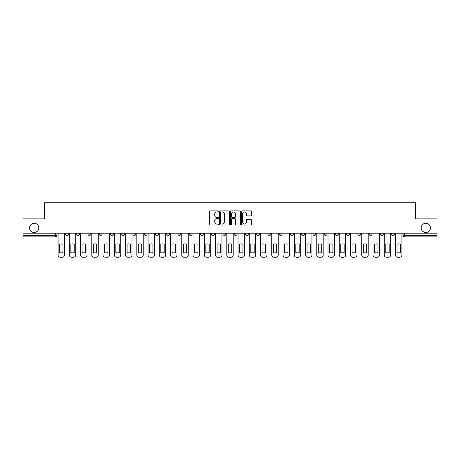<?xml version="1.0" encoding="UTF-8"?>
<svg xmlns="http://www.w3.org/2000/svg" width="460" height="460" viewBox="0 0 460 460"><rect width="100%" height="100%" fill="white"/><g stroke="black" fill="none" stroke-linecap="round" stroke-linejoin="round"><path stroke-width="0.69" d="M218.465 211.416A0.494 0.494 0 0 0 217.971 210.916L210.45 210.916A0.707 0.707 0 0 0 209.743 211.629L209.743 224.365A0.707 0.707 0 0 0 210.45 225.072L217.971 225.072A0.494 0.494 0 0 0 218.465 224.578A0.494 0.494 0 0 0 217.971 224.083L216.993 224.083A2.265 2.265 0 0 1 214.734 221.818L214.734 220.754A2.265 2.265 0 0 1 216.993 218.488L217.971 218.488A0.494 0.494 0 0 0 218.465 217.994A0.494 0.494 0 0 0 217.971 217.499L216.993 217.499A2.265 2.265 0 0 1 214.734 215.234L214.734 214.176A2.265 2.265 0 0 1 216.993 211.91L217.971 211.91A0.494 0.494 0 0 0 218.465 211.416M421.21 227.873A4.617 4.617 0 0 0 425.822 232.49A4.617 4.617 0 0 0 430.439 227.873A4.617 4.617 0 0 0 425.822 223.261A4.617 4.617 0 0 0 421.21 227.873M29.561 227.873A4.617 4.617 0 0 0 34.178 232.49A4.617 4.617 0 0 0 38.789 227.873A4.617 4.617 0 0 0 34.178 223.261A4.617 4.617 0 0 0 29.561 227.873M369.156 233.208L369.156 234.002L372.036 234.002A1.443 1.443 0 0 1 370.593 235.445A1.443 1.443 0 0 1 369.156 234.002L369.156 233.208M357.909 233.208L357.909 234.002L360.789 234.002A1.443 1.443 0 0 1 359.346 235.445A1.443 1.443 0 0 1 357.909 234.002L357.909 233.208M290.421 233.208L290.421 234.002L293.302 234.002A1.443 1.443 0 0 1 291.864 235.445A1.443 1.443 0 0 1 290.421 234.002L290.421 233.208M279.174 233.208L279.174 234.002L282.055 234.002A1.443 1.443 0 0 1 280.617 235.445A1.443 1.443 0 0 1 279.174 234.002L279.174 233.208M267.927 233.208L267.927 234.002L270.808 234.002A1.443 1.443 0 0 1 269.364 235.445A1.443 1.443 0 0 1 267.927 234.002L267.927 233.208M245.427 233.208L245.427 234.002L248.314 234.002A1.443 1.443 0 0 1 246.87 235.445A1.443 1.443 0 0 1 245.427 234.002L245.427 233.208M222.933 234.002L222.933 233.208L222.933 234.002A1.443 1.443 0 0 0 224.376 235.445A1.443 1.443 0 0 1 222.933 234.002L225.82 234.002A1.443 1.443 0 0 1 224.376 235.445A1.443 1.443 0 0 0 225.82 234.002L225.82 233.208L225.82 234.002M211.686 234.002L211.686 233.208L211.686 234.002A1.443 1.443 0 0 0 213.13 235.445A1.443 1.443 0 0 1 211.686 234.002L214.573 234.002A1.443 1.443 0 0 1 213.13 235.445M200.439 234.002L200.439 233.208L200.439 234.002A1.443 1.443 0 0 0 201.882 235.445A1.443 1.443 0 0 1 200.439 234.002L203.326 234.002A1.443 1.443 0 0 1 201.882 235.445A1.443 1.443 0 0 0 203.326 234.002L203.326 233.208L203.326 234.002M189.192 233.208L189.192 234.002L192.073 234.002A1.443 1.443 0 0 1 190.636 235.445A1.443 1.443 0 0 1 189.192 234.002L189.192 233.208M177.945 233.208L177.945 234.002L180.826 234.002A1.443 1.443 0 0 1 179.383 235.445A1.443 1.443 0 0 1 177.945 234.002L177.945 233.208M166.698 233.208L166.698 234.002L169.579 234.002A1.443 1.443 0 0 1 168.136 235.445A1.443 1.443 0 0 1 166.698 234.002L166.698 233.208M155.445 234.002L155.445 233.208L155.445 234.002A1.443 1.443 0 0 0 156.889 235.445A1.443 1.443 0 0 1 155.445 234.002L158.332 234.002A1.443 1.443 0 0 1 156.889 235.445M132.951 234.002L132.951 233.208L132.951 234.002A1.443 1.443 0 0 0 134.395 235.445A1.443 1.443 0 0 1 132.951 234.002L135.838 234.002A1.443 1.443 0 0 1 134.395 235.445A1.443 1.443 0 0 0 135.838 234.002L135.838 233.208L135.838 234.002M121.704 234.002L121.704 233.208L121.704 234.002A1.443 1.443 0 0 0 123.148 235.445A1.443 1.443 0 0 1 121.704 234.002L124.591 234.002A1.443 1.443 0 0 1 123.148 235.445A1.443 1.443 0 0 0 124.591 234.002L124.591 233.208L124.591 234.002M110.457 234.002L110.457 233.208L110.457 234.002A1.443 1.443 0 0 0 111.901 235.445A1.443 1.443 0 0 1 110.457 234.002L113.344 234.002A1.443 1.443 0 0 1 111.901 235.445A1.443 1.443 0 0 0 113.344 234.002L113.344 233.208L113.344 234.002M99.21 234.002L99.21 233.208L99.21 234.002A1.443 1.443 0 0 0 100.654 235.445A1.443 1.443 0 0 1 99.21 234.002L102.091 234.002A1.443 1.443 0 0 1 100.654 235.445M87.963 234.002L87.963 233.208L87.963 234.002A1.443 1.443 0 0 0 89.407 235.445A1.443 1.443 0 0 1 87.963 234.002L90.844 234.002A1.443 1.443 0 0 1 89.407 235.445A1.443 1.443 0 0 0 90.844 234.002L90.844 233.208L90.844 234.002M76.716 234.002L76.716 233.208L76.716 234.002A1.443 1.443 0 0 0 78.154 235.445A1.443 1.443 0 0 1 76.716 234.002L79.597 234.002A1.443 1.443 0 0 1 78.154 235.445A1.443 1.443 0 0 0 79.597 234.002L79.597 233.208L79.597 234.002M250.683 215.907A0.707 0.707 0 0 0 251.39 215.199L251.39 211.629A0.707 0.707 0 0 0 250.683 210.916L242.334 210.916A0.707 0.707 0 0 0 241.626 211.629L241.626 224.365A0.707 0.707 0 0 0 242.334 225.072L250.683 225.072A0.707 0.707 0 0 0 251.39 224.365L251.39 220.047A0.707 0.707 0 0 0 250.683 219.339L247.106 219.339A0.707 0.707 0 0 0 246.399 220.047L246.399 222.186A1.892 1.892 0 0 1 244.507 224.083A1.892 1.892 0 0 1 242.615 222.186L242.615 213.802A1.892 1.892 0 0 1 244.507 211.91A1.892 1.892 0 0 1 246.399 213.802L246.399 215.199A0.707 0.707 0 0 0 247.106 215.907L250.683 215.907M23 233.208L23 218.862L44.488 218.862L44.488 202.779L415.512 202.779L415.512 218.862L437 218.862L437 233.208L23 233.208L23 235.445L57.103 235.445L57.103 233.208L57.103 235.445A1.443 1.443 0 0 1 55.66 236.883L23 236.883L23 235.445M229.379 211.629A0.707 0.707 0 0 0 228.672 210.916L220.323 210.916A0.707 0.707 0 0 0 219.615 211.629L219.615 224.365A0.707 0.707 0 0 0 220.323 225.072L228.672 225.072A0.707 0.707 0 0 0 229.379 224.365L229.379 211.629M231.328 210.916L239.677 210.916A0.707 0.707 0 0 1 240.384 211.629L240.384 224.365A0.707 0.707 0 0 1 239.677 225.072L236.106 225.072A0.707 0.707 0 0 1 235.393 224.365L235.393 219.196A0.707 0.707 0 0 0 234.686 218.488L232.317 218.488A0.707 0.707 0 0 0 231.61 219.196L231.61 224.578A0.494 0.494 0 0 1 231.115 225.072A0.494 0.494 0 0 1 230.621 224.578L230.621 211.629A0.707 0.707 0 0 1 231.328 210.916M402.897 233.208L402.897 235.445L437 235.445L437 236.883L404.34 236.883A1.443 1.443 0 0 1 402.897 235.445M437 233.208L437 235.445M394.53 233.208L394.53 234.002A1.443 1.443 0 0 1 393.093 235.445A1.443 1.443 0 0 1 391.65 234.002L394.53 234.002M391.65 233.208L391.65 234.002M383.284 233.208L383.284 234.002A1.443 1.443 0 0 1 381.846 235.445A1.443 1.443 0 0 1 380.403 234.002L383.284 234.002M380.403 233.208L380.403 234.002M372.036 233.208L372.036 234.002M360.789 233.208L360.789 234.002L360.789 233.208M349.542 233.208L349.542 234.002A1.443 1.443 0 0 1 348.099 235.445A1.443 1.443 0 0 1 346.656 234.002L349.542 234.002M346.656 233.208L346.656 234.002M338.296 233.208L338.296 234.002A1.443 1.443 0 0 1 336.852 235.445A1.443 1.443 0 0 1 335.409 234.002L338.296 234.002M335.409 233.208L335.409 234.002M327.048 233.208L327.048 234.002A1.443 1.443 0 0 1 325.605 235.445A1.443 1.443 0 0 1 324.162 234.002L327.048 234.002M324.162 233.208L324.162 234.002M315.801 233.208L315.801 234.002A1.443 1.443 0 0 1 314.358 235.445A1.443 1.443 0 0 1 312.915 234.002L315.801 234.002M312.915 233.208L312.915 234.002M304.554 233.208L304.554 234.002A1.443 1.443 0 0 1 303.111 235.445A1.443 1.443 0 0 1 301.668 234.002L304.554 234.002M301.668 233.208L301.668 234.002M293.302 233.208L293.302 234.002A1.443 1.443 0 0 1 291.864 235.445M282.055 233.208L282.055 234.002M270.808 234.002L270.808 233.208L270.808 234.002A1.443 1.443 0 0 1 269.364 235.445M259.561 233.208L259.561 234.002A1.443 1.443 0 0 1 258.117 235.445A1.443 1.443 0 0 1 256.674 234.002A1.443 1.443 0 0 0 258.117 235.445A1.443 1.443 0 0 0 259.561 234.002L256.674 234.002L256.674 233.208M248.314 234.002L248.314 233.208L248.314 234.002A1.443 1.443 0 0 1 246.87 235.445M237.067 233.208L237.067 234.002A1.443 1.443 0 0 1 235.623 235.445A1.443 1.443 0 0 1 234.18 234.002A1.443 1.443 0 0 0 235.623 235.445M234.18 233.208L234.18 234.002L237.067 234.002M214.573 233.208L214.573 234.002L214.573 233.208M192.073 234.002L192.073 233.208L192.073 234.002A1.443 1.443 0 0 1 190.636 235.445M180.826 234.002L180.826 233.208L180.826 234.002A1.443 1.443 0 0 1 179.383 235.445M169.579 234.002L169.579 233.208L169.579 234.002A1.443 1.443 0 0 1 168.136 235.445M158.332 233.208L158.332 234.002L158.332 233.208M147.085 234.002L147.085 233.208L147.085 234.002A1.443 1.443 0 0 1 145.642 235.445A1.443 1.443 0 0 1 144.198 234.002L147.085 234.002A1.443 1.443 0 0 1 145.642 235.445M144.198 233.208L144.198 234.002M102.091 233.208L102.091 234.002L102.091 233.208M68.35 233.208L68.35 234.002A1.443 1.443 0 0 1 66.907 235.445A1.443 1.443 0 0 1 65.469 234.002A1.443 1.443 0 0 0 66.907 235.445A1.443 1.443 0 0 0 68.35 234.002L68.35 233.208M65.469 233.208L65.469 234.002L68.35 234.002M55.66 233.208L55.66 236.883A1.443 1.443 0 0 0 57.103 235.445M221.099 211.91A0.494 0.494 0 0 0 220.605 212.405L220.605 223.589A0.494 0.494 0 0 0 221.099 224.083L222.128 224.083A2.265 2.265 0 0 0 224.394 221.818L224.394 214.176A2.265 2.265 0 0 0 222.128 211.91L221.099 211.91M235.393 213.837A1.892 1.892 0 0 0 233.502 211.945A1.892 1.892 0 0 0 231.61 213.837L231.61 216.792A0.707 0.707 0 0 0 232.317 217.499L234.686 217.499A0.707 0.707 0 0 0 235.393 216.792L235.393 213.837M59.593 244.208L59.593 252.563A4.508 4.508 139.8 0 0 62.98 252.563L62.98 244.208A4.508 4.508 139.8 0 0 59.593 244.208M58.075 233.208L58.075 255.053A2.162 2.162 139.8 0 0 60.237 257.22L62.33 257.22A2.162 2.162 139.8 0 0 64.492 255.053L64.492 233.208M70.84 244.208L70.84 252.563A4.508 4.508 139.8 0 0 74.227 252.563L74.227 244.208A4.508 4.508 139.8 0 0 70.84 244.208M69.322 233.208L69.322 255.053A2.162 2.162 139.8 0 0 71.49 257.22L73.577 257.22A2.162 2.162 139.8 0 0 75.739 255.053L75.739 233.208M82.087 244.208L82.087 252.563A4.508 4.508 139.8 0 0 85.474 252.563L85.474 244.208A4.508 4.508 139.8 0 0 82.087 244.208M80.575 233.208L80.575 255.053A2.162 2.162 139.8 0 0 82.737 257.22L84.824 257.22A2.162 2.162 139.8 0 0 86.992 255.053L86.992 233.208M93.334 244.208L93.334 252.563A4.508 4.508 139.8 0 0 96.721 252.563L96.721 244.208A4.508 4.508 139.8 0 0 93.334 244.208M91.822 233.208L91.822 255.053A2.162 2.162 139.8 0 0 93.984 257.22L96.071 257.22A2.162 2.162 139.8 0 0 98.239 255.053L98.239 233.208M104.581 244.208L104.581 252.563A4.508 4.508 139.8 0 0 107.968 252.563L107.968 244.208A4.508 4.508 139.8 0 0 104.581 244.208M103.069 233.208L103.069 255.053A2.162 2.162 139.8 0 0 105.231 257.22L107.324 257.22A2.162 2.162 139.8 0 0 109.486 255.053L109.486 233.208M115.828 244.208L115.828 252.563A4.508 4.508 139.8 0 0 119.22 252.563L119.22 244.208A4.508 4.508 139.8 0 0 115.828 244.208M114.316 233.208L114.316 255.053A2.162 2.162 139.8 0 0 116.478 257.22L118.571 257.22A2.162 2.162 139.8 0 0 120.733 255.053L120.733 233.208M127.075 244.208L127.075 252.563A4.508 4.508 139.8 0 0 130.468 252.563L130.468 244.208A4.508 4.508 139.8 0 0 127.075 244.208M125.563 233.208L125.563 255.053A2.162 2.162 139.8 0 0 127.725 257.22L129.818 257.22A2.162 2.162 139.8 0 0 131.98 255.053L131.98 233.208M138.322 244.208L138.322 252.563A4.508 4.508 139.8 0 0 141.714 252.563L141.714 244.208A4.508 4.508 139.8 0 0 138.322 244.208M136.81 233.208L136.81 255.053A2.162 2.162 139.8 0 0 138.972 257.22L141.065 257.22A2.162 2.162 139.8 0 0 143.227 255.053L143.227 233.208M149.575 244.208L149.575 252.563A4.508 4.508 139.8 0 0 152.961 252.563L152.961 244.208A4.508 4.508 139.8 0 0 149.575 244.208M148.057 233.208L148.057 255.053A2.162 2.162 139.8 0 0 150.219 257.22L152.312 257.22A2.162 2.162 139.8 0 0 154.474 255.053L154.474 233.208M160.822 244.208L160.822 252.563A4.508 4.508 139.8 0 0 164.208 252.563L164.208 244.208A4.508 4.508 139.8 0 0 160.822 244.208M159.304 233.208L159.304 255.053A2.162 2.162 139.8 0 0 161.471 257.22L163.559 257.22A2.162 2.162 139.8 0 0 165.721 255.053L165.721 233.208M172.069 244.208L172.069 252.563A4.508 4.508 139.8 0 0 175.455 252.563L175.455 244.208A4.508 4.508 139.8 0 0 172.069 244.208M170.551 233.208L170.551 255.053A2.162 2.162 139.8 0 0 172.718 257.22L174.806 257.22A2.162 2.162 139.8 0 0 176.968 255.053L176.968 233.208M183.316 244.208L183.316 252.563A4.508 4.508 139.8 0 0 186.702 252.563L186.702 244.208A4.508 4.508 139.8 0 0 183.316 244.208M181.803 233.208L181.803 255.053A2.162 2.162 139.8 0 0 183.965 257.22L186.053 257.22A2.162 2.162 139.8 0 0 188.22 255.053L188.22 233.208M194.563 244.208L194.563 252.563A4.508 4.508 139.8 0 0 197.949 252.563L197.949 244.208A4.508 4.508 139.8 0 0 194.563 244.208M193.05 233.208L193.05 255.053A2.162 2.162 139.8 0 0 195.212 257.22L197.3 257.22A2.162 2.162 139.8 0 0 199.467 255.053L199.467 233.208M205.81 244.208L205.81 252.563A4.508 4.508 139.8 0 0 209.196 252.563L209.196 244.208A4.508 4.508 139.8 0 0 205.81 244.208M204.297 233.208L204.297 255.053A2.162 2.162 139.8 0 0 206.459 257.22L208.552 257.22A2.162 2.162 139.8 0 0 210.714 255.053L210.714 233.208M217.057 244.208L217.057 252.563A4.508 4.508 139.8 0 0 220.449 252.563L220.449 244.208A4.508 4.508 139.8 0 0 217.057 244.208M215.544 233.208L215.544 255.053A2.162 2.162 139.8 0 0 217.706 257.22L219.799 257.22A2.162 2.162 139.8 0 0 221.961 255.053L221.961 233.208M228.304 244.208L228.304 252.563A4.508 4.508 139.8 0 0 231.696 252.563L231.696 244.208A4.508 4.508 139.8 0 0 228.304 244.208M226.791 233.208L226.791 255.053A2.162 2.162 139.8 0 0 228.953 257.22L231.046 257.22A2.162 2.162 139.8 0 0 233.208 255.053L233.208 233.208M239.551 244.208L239.551 252.563A4.508 4.508 139.8 0 0 242.943 252.563L242.943 244.208A4.508 4.508 139.8 0 0 239.551 244.208M238.038 233.208L238.038 255.053A2.162 2.162 139.8 0 0 240.2 257.22L242.293 257.22A2.162 2.162 139.8 0 0 244.455 255.053L244.455 233.208M250.803 244.208L250.803 252.563A4.508 4.508 139.8 0 0 254.19 252.563L254.19 244.208A4.508 4.508 139.8 0 0 250.803 244.208M249.285 233.208L249.285 255.053A2.162 2.162 139.8 0 0 251.447 257.22L253.54 257.22A2.162 2.162 139.8 0 0 255.702 255.053L255.702 233.208M262.05 244.208L262.05 252.563A4.508 4.508 139.8 0 0 265.437 252.563L265.437 244.208A4.508 4.508 139.8 0 0 262.05 244.208M260.532 233.208L260.532 255.053A2.162 2.162 139.8 0 0 262.7 257.22L264.787 257.22A2.162 2.162 139.8 0 0 266.95 255.053L266.95 233.208M273.298 244.208L273.298 252.563A4.508 4.508 139.8 0 0 276.684 252.563L276.684 244.208A4.508 4.508 139.8 0 0 273.298 244.208M271.779 233.208L271.779 255.053A2.162 2.162 139.8 0 0 273.947 257.22L276.034 257.22A2.162 2.162 139.8 0 0 278.196 255.053L278.196 233.208M284.544 244.208L284.544 252.563A4.508 4.508 139.8 0 0 287.931 252.563L287.931 244.208A4.508 4.508 139.8 0 0 284.544 244.208M283.032 233.208L283.032 255.053A2.162 2.162 139.8 0 0 285.194 257.22L287.281 257.22A2.162 2.162 139.8 0 0 289.449 255.053L289.449 233.208M295.791 244.208L295.791 252.563A4.508 4.508 139.8 0 0 299.178 252.563L299.178 244.208A4.508 4.508 139.8 0 0 295.791 244.208M294.279 233.208L294.279 255.053A2.162 2.162 139.8 0 0 296.441 257.22L298.528 257.22A2.162 2.162 139.8 0 0 300.696 255.053L300.696 233.208M307.038 244.208L307.038 252.563A4.508 4.508 139.8 0 0 310.425 252.563L310.425 244.208A4.508 4.508 139.8 0 0 307.038 244.208M305.526 233.208L305.526 255.053A2.162 2.162 139.8 0 0 307.688 257.22L309.781 257.22A2.162 2.162 139.8 0 0 311.943 255.053L311.943 233.208M318.285 244.208L318.285 252.563A4.508 4.508 139.8 0 0 321.678 252.563L321.678 244.208A4.508 4.508 139.8 0 0 318.285 244.208M316.773 233.208L316.773 255.053A2.162 2.162 139.8 0 0 318.935 257.22L321.028 257.22A2.162 2.162 139.8 0 0 323.19 255.053L323.19 233.208M329.532 244.208L329.532 252.563A4.508 4.508 139.8 0 0 332.925 252.563L332.925 244.208A4.508 4.508 139.8 0 0 329.532 244.208M328.02 233.208L328.02 255.053A2.162 2.162 139.8 0 0 330.182 257.22L332.275 257.22A2.162 2.162 139.8 0 0 334.437 255.053L334.437 233.208M340.779 244.208L340.779 252.563A4.508 4.508 139.8 0 0 344.172 252.563L344.172 244.208A4.508 4.508 139.8 0 0 340.779 244.208M339.267 233.208L339.267 255.053A2.162 2.162 139.8 0 0 341.429 257.22L343.522 257.22A2.162 2.162 139.8 0 0 345.684 255.053L345.684 233.208M352.032 244.208L352.032 252.563A4.508 4.508 139.8 0 0 355.419 252.563L355.419 244.208A4.508 4.508 139.8 0 0 352.032 244.208M350.514 233.208L350.514 255.053A2.162 2.162 139.8 0 0 352.676 257.22L354.769 257.22A2.162 2.162 139.8 0 0 356.931 255.053L356.931 233.208M363.279 244.208L363.279 252.563A4.508 4.508 139.8 0 0 366.666 252.563L366.666 244.208A4.508 4.508 139.8 0 0 363.279 244.208M361.761 233.208L361.761 255.053A2.162 2.162 139.8 0 0 363.929 257.22L366.016 257.22A2.162 2.162 139.8 0 0 368.178 255.053L368.178 233.208M374.526 244.208L374.526 252.563A4.508 4.508 139.8 0 0 377.913 252.563L377.913 244.208A4.508 4.508 139.8 0 0 374.526 244.208M373.008 233.208L373.008 255.053A2.162 2.162 139.8 0 0 375.176 257.22L377.263 257.22A2.162 2.162 139.8 0 0 379.425 255.053L379.425 233.208M385.773 244.208L385.773 252.563A4.508 4.508 139.8 0 0 389.16 252.563L389.16 244.208A4.508 4.508 139.8 0 0 385.773 244.208M384.261 233.208L384.261 255.053A2.162 2.162 139.8 0 0 386.423 257.22L388.51 257.22A2.162 2.162 139.8 0 0 390.678 255.053L390.678 233.208M397.02 244.208L397.02 252.563A4.508 4.508 139.8 0 0 400.407 252.563L400.407 244.208A4.508 4.508 139.8 0 0 397.02 244.208M395.508 233.208L395.508 255.053A2.162 2.162 139.8 0 0 397.67 257.22L399.763 257.22A2.162 2.162 139.8 0 0 401.925 255.053L401.925 233.208M404.34 233.208L404.34 236.883"/></g></svg>
